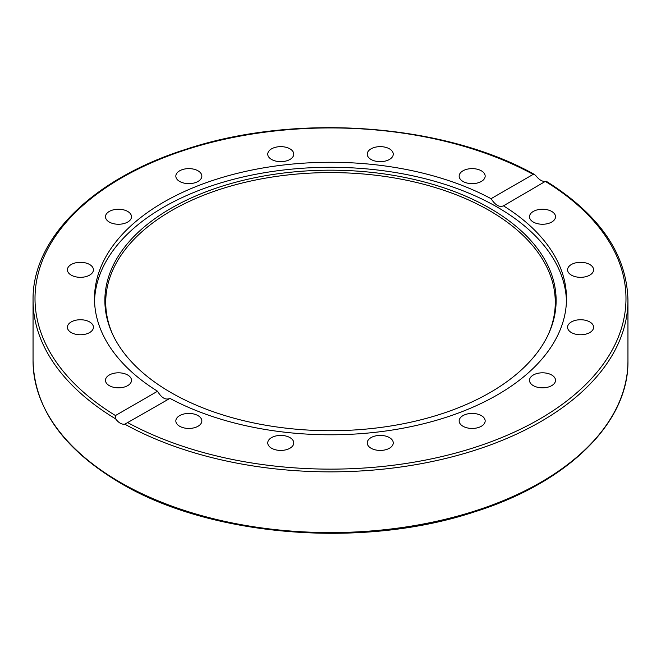 <?xml version="1.0" encoding="UTF-8"?>
<svg xmlns="http://www.w3.org/2000/svg" width="661" height="661" viewBox="0 0 661 661"><rect width="100%" height="100%" fill="white"/><g stroke="black" fill="none" stroke-linecap="round" stroke-linejoin="round"><path stroke-width="0.99" d="M484.183 418.066A13.005 7.511 180 0 1 485.166 420.933A13.005 7.511 180 0 1 474.705 428.303A13.005 7.511 180 0 1 460.147 423.808A13.005 7.511 180 0 1 459.155 420.941A13.005 7.511 180 0 1 469.624 413.571A13.005 7.511 180 0 1 484.183 418.066M393.254 442.92A13.005 7.511 180 0 1 380.249 450.43A13.005 7.511 180 0 1 367.235 442.92A13.005 7.511 180 0 1 380.249 435.409A13.005 7.511 180 0 1 393.254 442.92M292.773 445.795A13.005 7.511 180 0 1 278.215 450.281A13.005 7.511 180 0 1 267.746 442.92A13.005 7.511 180 0 1 268.738 440.044A13.005 7.511 180 0 1 283.296 435.558A13.005 7.511 180 0 1 293.765 442.928A13.005 7.511 180 0 1 292.773 445.795M198.036 426.246A13.005 7.511 180 0 1 183.857 427.874A13.005 7.511 180 0 1 175.834 420.941A13.005 7.511 180 0 1 179.643 415.629A13.005 7.511 180 0 1 193.813 414.001A13.005 7.511 180 0 1 201.845 420.941A13.005 7.511 180 0 1 198.036 426.246M123.467 387.263A13.005 7.511 180 0 1 105.479 380.323A13.005 7.511 180 0 1 113.51 373.382A13.005 7.511 180 0 1 131.498 380.323A13.005 7.511 180 0 1 123.467 387.263M80.411 334.763A13.005 7.511 180 0 1 67.405 327.253A13.005 7.511 180 0 1 80.411 319.742A13.005 7.511 180 0 1 93.424 327.253A13.005 7.511 180 0 1 80.411 334.763M75.437 276.752A13.005 7.511 180 0 1 67.405 269.812A13.005 7.511 180 0 1 85.393 262.88A13.005 7.511 180 0 1 93.424 269.812A13.005 7.511 180 0 1 75.437 276.752M109.288 222.055A13.005 7.511 180 0 1 105.479 216.742A13.005 7.511 180 0 1 113.51 209.81A13.005 7.511 180 0 1 127.689 211.437A13.005 7.511 180 0 1 131.498 216.75A13.005 7.511 180 0 1 123.467 223.682A13.005 7.511 180 0 1 109.288 222.055M176.817 179.007A13.005 7.511 180 0 1 175.834 176.132A13.005 7.511 180 0 1 186.295 168.762A13.005 7.511 180 0 1 200.853 173.256A13.005 7.511 180 0 1 201.845 176.132A13.005 7.511 180 0 1 191.376 183.494A13.005 7.511 180 0 1 176.817 179.007M267.746 154.145A13.005 7.511 180 0 1 280.751 146.643A13.005 7.511 180 0 1 293.765 154.145A13.005 7.511 180 0 1 280.751 161.656A13.005 7.511 180 0 1 267.746 154.145M368.227 151.278A13.005 7.511 180 0 1 382.785 146.783A13.005 7.511 180 0 1 393.254 154.145A13.005 7.511 180 0 1 392.262 157.021A13.005 7.511 180 0 1 377.704 161.515A13.005 7.511 180 0 1 367.235 154.145A13.005 7.511 180 0 1 368.227 151.278M462.964 170.819A13.005 7.511 180 0 1 477.143 169.191A13.005 7.511 180 0 1 485.166 176.132A13.005 7.511 180 0 1 481.357 181.436A13.005 7.511 180 0 1 467.187 183.072A13.005 7.511 180 0 1 459.155 176.132A13.005 7.511 180 0 1 462.964 170.819M537.533 209.81A13.005 7.511 180 0 1 555.521 216.742A13.005 7.511 180 0 1 547.49 223.682A13.005 7.511 180 0 1 529.502 216.75A13.005 7.511 180 0 1 537.533 209.81M580.589 262.301A13.005 7.511 180 0 1 593.595 269.812A13.005 7.511 180 0 1 580.589 277.323A13.005 7.511 180 0 1 567.576 269.812A13.005 7.511 180 0 1 580.589 262.301M585.563 320.312A13.005 7.511 180 0 1 593.595 327.253A13.005 7.511 180 0 1 575.607 334.193A13.005 7.511 180 0 1 567.576 327.253A13.005 7.511 180 0 1 585.563 320.312M551.712 375.01A13.005 7.511 180 0 1 555.521 380.323A13.005 7.511 180 0 1 547.49 387.263A13.005 7.511 180 0 1 533.311 385.636A13.005 7.511 180 0 1 529.502 380.323A13.005 7.511 180 0 1 537.533 373.382A13.005 7.511 180 0 1 551.712 375.01M157.549 391.246C161.524 397.922 165.655 400.31 169.927 398.385L124.813 424.188C121.682 424.585 118.625 422.817 115.634 418.884L115.46 415.546L157.549 391.246A236.002 136.257 180 0 1 94.498 298.532A236.002 136.257 180 0 1 163.622 202.183A236.002 136.257 180 0 1 491.073 198.68L533.163 174.38L534.518 174.487L536.187 176.082C539.318 179.941 542.375 181.701 545.366 181.378L503.145 206.025M94.54 301.036A236.002 136.257 180 0 1 163.622 207.19A236.002 136.257 180 0 1 418.81 177.181A236.002 136.257 180 0 1 566.46 301.036M169.927 398.385A236.002 136.257 180 0 0 424.841 423.428A236.002 136.257 180 0 0 566.502 298.532A236.002 136.257 180 0 0 503.451 205.827C499.476 207.579 495.345 205.191 491.073 198.68M545.366 181.378L545.54 181.527A295.492 170.604 180 0 1 539.442 419.165A295.492 170.604 180 0 1 127.837 422.685M170.951 208.339A225.632 130.267 180 0 1 443.167 187.592A225.632 130.267 180 0 1 548.531 333.979A225.632 130.267 180 0 1 330.5 430.716A225.632 130.267 180 0 1 112.469 333.979A225.632 130.267 180 0 1 170.951 208.339M112.891 334.871A224.773 129.771 180 0 1 171.563 210.603A224.773 129.771 180 0 1 442.044 189.699A224.773 129.771 180 0 1 548.109 334.871M124.813 424.188A297.45 171.728 0 0 0 447.323 458.065A297.45 171.728 0 0 0 627.95 300.135C626.802 254.212 599.535 214.569 546.143 181.197M120.17 482.282A297.45 171.728 180 0 1 33.05 360.848C34.364 408.572 63.539 449.348 120.575 483.174C210.52 536.757 362.451 549.06 474.342 511.928C567.485 482.778 628.884 422.9 627.95 360.848A297.45 171.728 180 0 1 444.332 519.505A297.45 171.728 180 0 1 120.17 482.282M33.05 360.848L33.05 300.135A297.45 171.728 0 0 0 115.634 418.884M115.46 415.546A295.492 170.604 180 0 1 121.558 177.9A295.492 170.604 180 0 1 533.163 174.38M627.95 360.848L627.95 300.135M534.518 174.487C443.729 123.392 295.112 112.75 185.576 149.403C93.019 178.66 32.133 238.332 33.05 300.135"/></g></svg>
